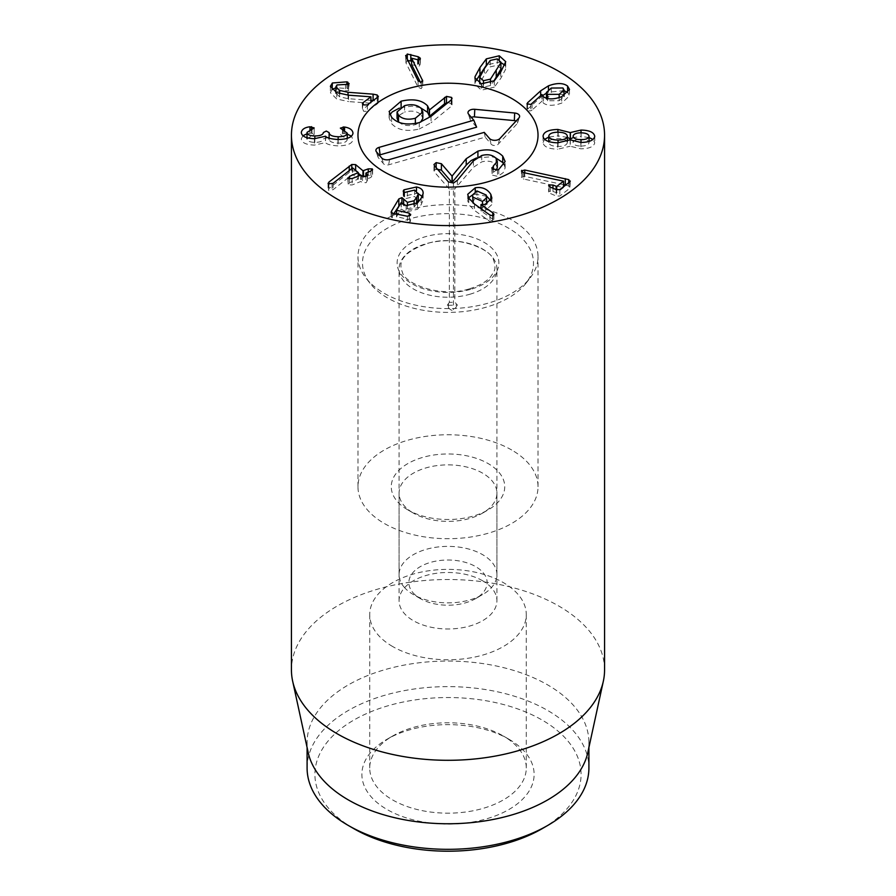 <?xml version="1.0" encoding="UTF-8"?>
<svg xmlns="http://www.w3.org/2000/svg" width="896" height="896" viewBox="0 0 896 896"><rect width="100%" height="100%" fill="white"/><g stroke="black" fill="none" stroke-linecap="round" stroke-linejoin="round"><path stroke-width="0.67" stroke-dasharray="4.48 3.36" d="M482.507 204.613L482.507 207.805L486.886 203.952M486.886 203.851L486.214 201.432L476.918 197.333L472.64 201.275M486.214 195.037L486.214 201.432M476.918 190.938L476.918 197.333M472.942 202.866L479.942 207.928M473.323 203.168L473.323 203.728M481.018 207.962L482.507 207.805M468.798 198.195L468.798 204.579L474.522 210.459L489.989 221.469L492.498 222.074L493.707 220.158L492.8 219.206L481.018 210.918L485.072 210.818L491.893 204.546L490.986 201.062M493.909 214.469L493.909 220.853L493.707 215.051M492.8 215.622L492.8 219.206M481.018 208.69L481.018 210.918M481.062 204.434L481.062 210.818M485.072 204.422L485.072 210.818M475.238 191.419L475.238 194.174L472.64 194.869M486.707 196.258L475.238 194.174M468.608 197.803L467.723 200.704L468.798 204.579M404.018 192.237L404.018 196.19L403.211 197.59L403.211 191.195M404.634 192.438L404.634 198.834L414.613 196.493L418.275 200.256M403.446 191.811L403.446 196.874L404.634 198.834M407.355 191.677L407.355 198.072M416.898 203.392L414.098 207.133L407.411 208.757L402.965 204.467M414.098 205.005L414.098 207.133M402.618 204.243L400.243 204.131M393.904 213.55L391.115 218.546L391.115 212.15M391.373 212.766L391.373 217.773L392.403 219.643L407.411 222.645L410.458 221.502L410.693 214.346M410.458 221.502L409.282 219.52L396.536 216.698L401.162 208.992L406.134 212.005L417.547 209.25L421.142 204.714L423.091 200.088L422.206 196.37M396.715 214.11L396.715 217L396.536 214.077M401.162 202.597L401.162 208.992M401.251 202.619L401.251 209.014M406.134 205.61L406.134 212.005M423.091 193.704L423.091 200.088M416.494 190.747L416.494 193.368L404.018 196.19M418.298 193.838L416.494 193.368M355.645 170.408L355.645 171.035L351.792 170.878L349.227 172.48L328.888 188.518L328.373 190.254L333.077 189.694L352.654 174.306L358.299 179.01L349.541 182.75L348.163 184.901L352.173 184.934L360.752 181.507L362.522 182.538L366.173 182.683L367.226 180.69L366.139 179.357L370.899 177.453L372.243 175.28L368.267 175.269L365.904 176.21M328.888 184.15L328.888 188.518M328.059 183.288L328.059 189.683L328.373 183.859M333.077 183.31L333.077 189.694M352.542 167.966L352.542 174.362M352.654 167.922L352.654 174.306M358.299 176.098L358.131 179.312L358.131 176.165M347.816 177.878L348.163 184.901L348.163 178.506M362.522 176.142L362.522 182.538M367.226 175.683L367.584 181.373L367.584 174.978M365.982 176.366L366.139 172.962M372.602 169.534L372.602 175.93L372.243 170.274M364.818 176.646L362.97 177.15L360.606 175.179M358.366 173.309L355.645 171.035M344.579 130.099L344.579 133.426L340.346 134.534L347.256 139.552C346.786 141.982 343.762 143.181 338.162 143.136C332.304 142.934 329.291 141.557 329.123 139.014L328.675 137.995M344.579 126.997L344.579 133.392M342.429 129.438L342.429 135.822M347.256 138.342L347.256 139.552L347.256 138.342M338.162 139.496L338.162 143.136M329.123 138.152L329.112 139.07L329.112 138.152M327.734 137.614L323.389 138.902C323.109 141.142 320.253 142.296 314.832 142.363C309.781 142.218 307.182 141.03 307.026 138.79L314.182 134.333L314.182 127.904M314.832 138.712L314.832 142.363M307.026 137.726L307.026 138.835L307.026 137.726M311.987 129.17L311.987 135.554M314.182 127.938L314.182 134.333L311.517 133.056L307.026 133.762M309.96 129.662L309.96 133.168M302.938 135.744L301.302 138.79C301.672 142.722 306.04 144.827 314.418 145.096L325.55 142.61C326.917 144.346 331.061 145.443 337.982 145.88C347.234 145.757 352.229 143.674 352.99 139.63L351.411 136.203M314.418 138.712L314.418 145.096M325.405 136.214L325.405 142.61M325.55 136.214L325.55 142.61M337.982 139.496L337.982 145.88M347.256 134.075L344.579 133.426M348.6 95.2L348.6 101.595L370.933 103.208L362.824 109.256L363.698 111.317L367.36 111.283L377.966 103.365L377.216 101.371L373.083 100.554M370.933 100.386L348.029 98.683L339.618 96.802L335.877 93.173L336.997 91.336L348.678 90.642L349.149 83.507M336.997 84.952L336.997 91.336M345.453 84.37L345.453 90.754M347.838 84.571L347.838 88.558L335.877 87.718M348.678 84.246L348.678 90.642L347.838 88.558M346.864 84.616L346.864 88.234M332.08 89.622L330.378 92.702L336.75 98.997L348.6 101.595M370.821 96.768L370.821 103.152M370.933 102.222L370.933 103.208M362.824 104.406L362.342 110.006L362.342 103.611M377.966 96.981L377.966 103.365L378.414 96.219M407.882 60.368L405.899 62.787L418.074 87.192L421.221 88.648L422.509 86.453L420.437 82.309M411.611 64.613L418.936 66.427L420.179 64.467L411.611 61.118M411.701 58.206L411.701 64.59M417.514 59.92L417.514 66.315M418.936 60.032L418.936 66.427M420.37 58.766L420.37 65.162L420.179 59.36M418.264 60.054L418.264 63.157M405.653 55.474L405.899 62.787L405.899 56.392M422.733 80.898L422.733 87.293L422.509 81.581M500.931 68.6L497.291 65.285L490.19 66.853L484.434 74.917L479.763 83.25L483.426 87.102L490.482 85.512L493.864 81.099M490.19 60.458L490.19 66.853M479.763 76.854L479.763 83.25M490.482 83.104L490.482 85.512M494.334 80.718L494.334 87.114L500.752 78.378L505.613 69.339L504.784 65.128M505.613 62.955L505.613 69.339M500.931 62.619L499.262 62.171L486.797 64.882M475.048 79.072L474.925 84.291L481.454 90.205L494.334 87.114M475.877 80.853L475.048 83.026M523.992 172.726L523.992 179.122L563.528 187.555L556.741 192.819L552.955 191.442L549.013 191.352L548.654 191.968L548.654 185.573M521.752 171.707L521.752 176.725L522.827 178.752L523.992 179.122M563.382 181.104L563.382 187.488M563.528 186.749L563.528 187.555M549.013 186.29L549.013 191.352L550.323 193.48L556.237 196.034L559.843 196L569.845 188.25L570.338 181.037M569.845 181.854L569.845 188.25L568.792 186.01L565.286 185.024M568.792 182.672L568.792 186.01M563.528 184.654L524.765 176.411L521.405 177.374L521.405 170.979M524.765 172.883L524.765 176.411M581.022 146.082C585.883 145.992 588.549 144.872 589.042 142.699C588.616 140.504 585.984 139.339 581.123 139.216C576.251 139.272 573.563 140.414 573.07 142.621L573.07 142.598C573.507 144.816 576.162 145.981 581.022 146.082L581.022 142.442M589.042 141.4L589.042 142.699M581.123 132.821L581.123 139.216M573.07 141.254L573.07 142.621L573.07 141.254M567.336 142.598C566.955 140.078 563.898 138.746 558.174 138.6C552.373 138.69 549.248 140 548.789 142.509C549.17 144.973 552.261 146.294 558.051 146.474C563.786 146.373 566.877 145.085 567.336 142.598L567.336 141.355M558.174 132.205L558.174 138.6M548.789 141.568L548.789 142.509M558.051 142.834L558.051 146.474M570.147 139.832L570.147 146.227L580.843 148.826C589.221 148.725 593.869 146.698 594.765 142.733L593.006 139.474M557.726 142.834L557.726 149.218L570.147 146.227M570.293 139.832L570.293 146.227M580.843 142.442L580.843 148.826M594.765 136.338L594.765 142.733M581.022 132.821L581.022 136.472L573.07 137.626M589.042 137.536L581.022 136.472M557.917 132.205L557.917 135.856L548.789 137.077M567.336 137.368L557.917 135.856M543.066 136.091L543.066 142.475C543.547 146.653 548.442 148.893 557.726 149.218M544.622 139.317L543.066 142.475M559.16 100.755L564.032 96.32L562.923 94.36L551.275 94.427L546.448 98.818L547.546 100.744L559.16 100.755L559.16 97.608M562.923 87.976L562.923 94.36M551.275 88.043L551.275 94.427M547.546 98.515L547.546 100.744M532.078 103.645L532.078 110.029L542.136 101.058L542.136 94.662M542.472 95.693L527.52 109.2L527.274 110.79L530.813 110.835L532.078 110.029M541.968 94.528L541.968 100.923M542.136 94.808L542.136 100.923L543.435 103.107C547.568 106.008 553.65 105.997 561.702 103.085L569.509 95.85L567.986 92.792M543.435 96.723L543.435 103.107M561.702 96.69L561.702 103.085M548.464 89.544L548.464 92.221L546.448 93.173M564.032 90.642L548.464 92.221M527.52 104.552L527.52 109.2M526.938 103.779L526.938 110.174L527.274 104.395M407.87 509.902L413.403 513.106A48.922 28.246 180 0 1 399.078 493.125A48.922 28.246 180 0 1 429.274 467.029A48.922 28.246 180 0 1 482.597 473.155A48.922 28.246 180 0 1 496.922 493.125A48.922 28.246 180 0 1 482.597 513.106A48.922 28.246 180 0 1 413.403 513.106L407.87 509.902A56.75 32.771 0 0 0 488.13 509.902A56.75 32.771 0 0 0 488.13 463.568A56.75 32.771 0 0 0 407.87 463.568A56.75 32.771 0 0 0 407.87 509.902L407.87 509.902M482.597 580.765A48.922 28.246 0 0 0 429.274 574.638A48.922 28.246 0 0 0 399.078 600.734A48.922 28.246 0 0 0 413.403 620.704A48.922 28.246 0 0 0 466.726 626.83A48.922 28.246 0 0 0 496.922 600.734A48.922 28.246 0 0 0 482.597 580.765M511.661 449.982A90.026 51.979 0 0 0 413.549 438.715A90.026 51.979 0 0 0 357.974 486.741A90.026 51.979 0 0 0 448 538.709A90.026 51.979 0 0 0 538.026 486.741A90.026 51.979 0 0 0 511.661 449.982M508.894 739.211L503.35 736.019A78.277 45.192 0 0 0 392.65 736.019A78.277 45.192 0 0 0 369.723 767.973A78.277 45.192 0 0 0 392.65 799.938A78.277 45.192 0 0 0 477.96 809.726A78.277 45.192 0 0 0 526.277 767.973A78.277 45.192 0 0 0 503.35 736.019L508.894 739.211A86.106 49.717 180 0 1 508.894 809.525A86.106 49.717 180 0 1 387.106 809.525A86.106 49.717 180 0 1 387.106 739.211A86.106 49.717 180 0 1 508.894 739.211M392.65 646.531A78.277 45.192 180 0 1 369.723 614.578A78.277 45.192 180 0 1 448 569.374A78.277 45.192 180 0 1 526.277 614.578A78.277 45.192 180 0 1 477.96 656.331A78.277 45.192 180 0 1 392.65 646.531M542.102 828.699A133.078 76.832 0 0 0 542.102 720.037A133.078 76.832 0 0 0 353.898 720.037A133.078 76.832 0 0 0 353.898 828.699M307.093 767.973A140.907 81.357 180 0 1 394.072 692.821A140.907 81.357 180 0 1 547.635 710.45A140.907 81.357 180 0 1 588.907 767.973M308.19 752.55A140.907 81.357 180 0 1 307.093 742.403A140.907 81.357 180 0 1 394.072 667.251A140.907 81.357 180 0 1 547.635 684.88A140.907 81.357 180 0 1 588.907 742.403A140.907 81.357 180 0 1 587.81 752.55M604.565 669.906A156.565 90.395 0 0 0 558.712 605.987A156.565 90.395 0 0 0 388.08 586.398A156.565 90.395 0 0 0 291.435 669.906M457.33 304.965C455.381 308.437 454.093 310.016 453.466 309.702C452.278 310.957 450.587 310.229 448.381 307.518L447.328 305.278A78.725 45.45 0 0 0 457.33 304.965L454.832 302.21A82.197 47.454 180 0 1 449.344 302.366L449.344 189.034A82.197 47.454 0 0 0 454.832 188.877L454.832 302.21M447.328 305.278L449.344 302.366M497.302 167.72L495.947 164.651C492.531 161.246 487.805 160.328 481.757 161.896L473.39 167.283L454.832 188.877M504.28 164.797L505.131 167.955L503.339 172.491L498.758 175.806L497.493 176.299L492.184 175.123L493.394 172.29L496.261 170.139M492.184 168.728L492.184 175.123L491.803 167.821M476.515 157.954L491.893 156.755L495.41 157.696M449.344 189.034L434.493 172.11L434.157 170.307L437.17 168.829M498.758 169.422L498.758 175.806M493.394 169.669L493.394 172.29M495.947 158.256L495.947 164.651M481.757 155.501L481.757 161.896M457.341 180.32L457.341 186.715M448.381 303.498L448.381 307.518M436.15 167.642L436.15 169.019M448.381 181.877L448.381 188.261M419.25 122.606L419.25 129.002C406.84 131.936 397.622 130.155 391.597 123.648L389.11 117.891L389.906 114.755M401.117 106.994L401.117 107.565L411.858 106.176L420.269 107.632M399.246 108.17L401.117 107.565M429.229 115.371L429.229 116.245M398.507 121.677C402.36 125.53 407.971 126.515 415.363 124.634L420.638 122.158M415.363 123.502L415.363 124.634M404.544 105.672L404.544 112.067L397.746 116.166L397.062 118.328M431.032 116.368L431.032 122.752L419.25 129.002M448.011 102.547L451.595 103.802L452.021 105.112L451.17 106.366L431.032 122.752M421.4 108.718L421.4 115.114C417.536 111.205 411.914 110.197 404.544 112.067M422.822 118.418L421.4 115.114M379.277 155.131A3.774 2.184 0 0 0 378.045 157.192A3.774 2.184 0 0 0 378.381 157.752L383.6 163.822A3.774 2.184 0 0 0 388.651 164.808L485.195 137.144L491.344 144.301A3.774 2.184 0 0 0 494.67 145.51A3.774 2.184 0 0 0 498.053 144.357L517.07 123.771A3.774 2.184 0 0 0 517.44 123.155A3.774 2.184 0 0 0 516.074 121.038M484.243 132.373L485.195 137.144M471.374 117.398A3.774 2.184 0 0 0 470.142 119.448A3.774 2.184 0 0 0 470.467 120.008L476.616 127.165M412.944 592.659A39.144 22.602 0 0 0 420.325 598.595A39.144 22.602 0 0 0 475.675 598.595A39.144 22.602 0 0 0 478.509 568.456A39.144 22.602 0 0 0 426.91 563.573A39.144 22.602 0 0 0 412.944 592.659M404.174 587.182A48.922 28.246 0 0 0 413.403 594.597A48.922 28.246 0 0 0 482.597 594.597A48.922 28.246 0 0 0 496.922 574.627A48.922 28.246 0 0 0 448 546.381A48.922 28.246 0 0 0 399.078 574.627A48.922 28.246 0 0 0 404.174 587.182M469.75 294.291A48.922 28.246 0 0 0 496.922 268.99A48.922 28.246 0 0 0 448 240.744A48.922 28.246 0 0 0 399.078 268.99A48.922 28.246 0 0 0 404.174 281.546A48.922 28.246 0 0 0 469.75 294.291M409.987 218.803A85.501 49.37 0 0 0 369.947 283.181A85.501 49.37 0 0 0 448 312.39A85.501 49.37 0 0 0 526.053 283.181A85.501 49.37 0 0 0 507.237 227.427A85.501 49.37 0 0 0 409.987 218.803M407.971 210.078A90.026 51.979 180 0 1 538.026 256.637A90.026 51.979 180 0 1 530.186 277.85A90.026 51.979 180 0 1 448 308.605A90.026 51.979 180 0 1 365.814 277.85A90.026 51.979 180 0 1 357.974 256.637A90.026 51.979 180 0 1 407.971 210.078M474.522 204.064L474.522 210.459M489.989 215.074L489.989 221.469M492.498 215.69L492.498 222.074M414.613 190.109L414.613 196.493M407.411 205.822L407.411 208.757M403.637 204.826L403.637 205.722M392.403 213.248L392.403 219.643M407.411 216.25L407.411 222.645M409.282 216.104L409.282 219.52M417.547 202.854L417.547 209.25M421.142 198.318L421.142 204.714M351.792 168.56L351.792 170.878M349.227 170.576L349.227 172.48M332.046 183.926L332.046 190.322M349.541 179.01L349.541 182.75M352.173 178.539L352.173 184.934M360.752 175.112L360.752 181.507M361.278 175.112L361.278 181.496M370.899 171.058L370.899 177.453M368.267 172.11L368.267 175.269M363.518 176.59L363.518 177.162M362.97 176.411L362.97 177.15M343.224 129.64L343.224 133.291M329.123 132.395L329.123 138.79L329.134 132.362M311.517 129.248L311.517 133.056M377.216 97.541L377.216 101.371M348.029 95.166L348.029 98.683M339.618 93.688L339.618 96.802M336.75 92.602L336.75 98.997M367.36 104.888L367.36 111.283M407.299 59.203L407.299 60.424M418.074 80.797L418.074 87.192M421.221 82.264L421.221 88.648M497.291 58.89L497.291 65.285M484.434 68.533L484.434 74.917M483.426 84.112L483.426 87.102M500.752 71.982L500.752 78.378M499.262 59.595L499.262 62.171M481.454 83.81L481.454 90.205M522.827 172.357L522.827 178.752M556.741 189.829L556.741 192.819M556.147 189.605L556.147 192.808M552.955 188.227L552.955 191.442M550.323 187.096L550.323 193.48M556.237 189.638L556.237 196.034M559.843 189.616L559.843 196M530.813 104.451L530.813 110.835M540.646 95.749L540.646 97.227M497.493 169.904L497.493 176.299M473.39 160.888L473.39 167.283M453.466 183.03L453.466 309.702M434.493 165.715L434.493 172.11M391.597 117.264L391.597 123.648M451.17 99.982L451.17 106.366M451.595 99.579L451.595 103.802M389.581 159.499L388.651 164.808M489.474 138.443L491.344 144.301M499.912 138.533L498.053 144.357M518.918 117.947L517.07 123.771M468.586 114.15L470.467 120.008M376.499 151.894L378.381 157.752M381.718 157.965L383.6 163.822M470.624 289.341A50.882 29.378 180 0 1 397.219 261.184A50.882 29.378 180 0 1 476.157 238.56A50.882 29.378 180 0 1 470.624 289.341M491.893 198.15L491.893 204.546M467.723 194.32L467.723 200.704M396.491 214.066L396.491 216.832M423.17 192.808L423.17 199.203M358.366 176.075L358.366 179.122M365.904 176.389L365.904 179.547M335.877 92.187L335.877 93.173M330.378 86.307L330.378 92.702M505.747 61.69L505.747 68.074M474.925 77.896L474.925 84.291M564.032 96.32L564.032 95.592M546.448 98.818L546.448 98.224M569.509 89.454L569.509 95.85M482.597 513.106L488.13 509.902M496.922 600.734L496.922 493.125M399.078 600.734L399.078 493.125M392.65 736.019L387.106 739.211M369.723 614.578L369.723 767.973M526.277 614.578L526.277 767.973M538.026 486.741L538.026 256.637M357.974 486.741L357.974 256.637M307.093 742.403L307.093 747.499M588.907 742.403L588.907 747.499M505.131 167.933L505.131 161.538M433.966 170.946L433.966 164.55M389.11 117.891L389.11 111.496M429.262 115.842L429.262 109.446M452.043 104.877L452.043 98.482M517.44 123.155L519.501 116.995M470.142 119.448L468.082 113.288M378.045 157.192L375.995 151.032M475.675 598.595L482.597 594.597M420.325 598.595L413.403 594.597M496.922 574.627L496.922 268.99M399.078 574.627L399.078 268.99M469.549 288.77C479.696 285.6 486.763 281.534 490.75 276.562L493.662 272.048C495.432 269.237 495.421 265.317 493.606 260.288C491.59 248.954 456.635 234.864 428.87 243.029C396.614 253.803 399.874 266.09 402.416 272.216C404.454 284.054 441.829 298.144 469.549 288.77M526.053 283.181L530.186 277.85M369.947 283.181L365.814 277.85"/><path stroke-width="1.34" d="M486.886 203.952L486.214 195.037L476.918 190.938L472.64 194.88L473.323 203.168M473.323 197.333L482.507 201.421L486.886 197.456M482.507 201.421L482.507 204.613M468.608 197.803L472.64 194.869L472.942 202.866M479.942 207.928L481.018 207.962M475.238 187.779C482.126 186.715 487.323 188.922 490.851 194.387L491.893 198.15L485.072 204.422L481.018 204.523L492.8 212.822L493.707 213.774L492.498 215.69L489.989 215.074L474.522 204.064L468.798 198.195L467.723 194.32L475.238 187.779L475.238 191.419M493.707 215.051L493.909 214.469M492.8 212.822L492.8 215.622M481.018 204.523L481.018 208.69M490.851 194.387L490.851 200.782L486.707 196.258M404.018 189.795L416.494 186.984C421.243 187.992 423.45 190.232 423.091 193.704L421.142 198.318L417.547 202.854L406.134 205.61L401.162 202.597L396.536 210.314L409.282 213.125L410.458 215.107L407.411 216.25L392.403 213.248L391.373 211.378L398.832 198.934L401.934 197.624L407.411 202.373L414.098 200.738L416.651 197.422L418.275 193.861L414.613 190.109L404.634 192.438L403.446 190.478L404.018 189.795L404.018 192.237M403.211 191.195L403.446 191.811M418.275 200.256L418.298 193.424L418.275 200.256L416.651 203.818M414.098 200.738L414.098 205.005M400.243 204.131L393.904 213.55M391.115 212.15L391.373 212.766M410.693 214.346L410.458 215.107M396.536 210.314L396.715 214.11M416.494 186.984L416.494 190.747M423.17 192.808L423.091 193.704M422.206 196.37L418.298 193.838M355.645 164.64L362.97 170.755L368.267 168.874L372.243 168.885L370.899 171.058L366.139 172.962L367.226 174.306L366.173 176.288L362.522 176.142L360.752 175.112L352.173 178.539L348.163 178.506L349.541 176.355L358.299 172.626L352.654 167.922L333.077 183.31L328.373 183.859L328.888 182.123L351.792 164.483L355.645 164.64L355.645 170.408M328.888 182.123L328.888 184.15M328.373 183.859L328.059 183.288M358.131 176.165L358.299 172.626M348.163 178.506L347.816 177.878M367.584 174.978L367.226 174.306L367.226 175.683M366.139 172.962L365.982 176.366M372.243 170.274L372.243 168.885L372.602 169.534M365.904 176.21L364.818 176.646M360.606 175.179L358.366 173.309M344.579 127.03C349.866 127.904 352.666 129.976 352.99 133.246C352.229 137.278 347.234 139.362 337.982 139.496C331.061 139.048 326.917 137.962 325.55 136.214L314.418 138.712C306.04 138.432 301.672 136.326 301.302 132.395C301.974 129.259 304.864 127.378 309.96 126.784L314.182 127.938L307.026 132.395C307.182 134.635 309.781 135.822 314.832 135.968C320.253 135.901 323.109 134.747 323.389 132.507L326.323 131.062L329.123 132.63C329.291 135.173 332.304 136.539 338.162 136.741C343.762 136.786 346.786 135.587 347.256 133.157L340.346 128.117L344.579 126.997L344.579 130.099M347.256 133.157L347.256 138.342L347.256 133.157M338.162 136.741L338.162 139.496M329.123 132.731L329.123 138.152M329.123 132.63L329.112 139.07M328.675 137.995L327.734 137.614M314.832 135.968L314.832 138.712M307.026 132.474L307.026 137.726M307.026 132.395L307.026 138.835M309.96 126.784L309.96 129.662M307.026 133.762L302.938 135.744M351.411 136.203L347.256 134.075M332.371 82.992L346.864 81.838L347.838 82.174L348.678 84.246L336.997 84.952L335.877 86.778L339.618 90.406L348.029 92.288L373.083 94.158L377.216 94.976L377.966 96.981L367.36 104.888L363.698 104.922L362.824 102.872L370.933 96.813L348.6 95.2L336.75 92.602L330.378 86.307L332.371 82.992L332.08 89.622M373.162 100.554L370.933 100.386M347.838 82.174L347.838 84.571M349.149 83.507L348.678 84.246M346.864 81.838L346.864 84.616M335.877 87.718L332.371 89.387M370.933 96.813L370.933 102.222M362.342 103.611L362.824 102.872L362.824 104.406M378.414 96.219L377.966 96.981M420.437 82.309L411.611 64.613L411.611 58.218L422.733 80.898M422.509 81.581L422.509 80.069L421.221 82.264L418.074 80.797L405.899 56.392L407.299 54.04L418.264 56.762L420.179 58.083L418.936 60.032L411.611 58.218M420.179 59.36L420.37 58.766M418.264 56.762L418.264 60.054M411.611 61.118L407.299 60.424M410.805 54.477L410.805 60.861M405.899 56.392L405.653 55.474M493.864 81.099L500.898 69.126L500.931 62.205L497.291 58.89L490.19 60.458L484.434 68.533L479.73 77.381L483.426 80.707L490.482 79.128L490.482 83.104M490.482 79.128L500.898 62.731L500.898 69.126M475.048 76.63L479.92 67.57L486.338 58.867L499.262 55.787L505.747 61.69L500.752 71.982L494.334 80.718L481.454 83.81L474.925 77.896L475.048 76.63L475.048 79.072M504.784 65.128L500.931 62.619M486.338 58.867L486.338 65.262L475.877 80.853M521.405 170.979L524.765 170.016L568.792 179.626L569.845 181.854L559.843 189.616L556.237 189.638L550.323 187.096L549.013 184.957L552.955 185.046L556.741 186.424L563.528 181.171L523.992 172.726L522.827 172.357L521.752 170.33L521.752 171.707M563.528 181.171L563.528 186.749M548.654 185.573L549.013 184.957L549.013 186.29M568.792 179.626L568.792 182.672M570.338 181.037L569.845 181.854M565.656 185.102L563.528 184.654M524.765 170.016L524.765 172.883M573.07 136.203L573.07 136.203C573.507 138.421 576.162 139.586 581.022 139.698C585.883 139.608 588.549 138.477 589.042 136.315L589.042 141.4M581.022 139.698L581.022 142.442M589.042 136.315C588.616 134.109 585.984 132.955 581.123 132.821C576.251 132.888 573.563 134.019 573.07 136.237L573.07 136.226M548.789 136.114C549.17 138.589 552.261 139.91 558.051 140.09C563.786 139.978 566.877 138.69 567.336 136.203C566.955 133.694 563.898 132.362 558.174 132.205C552.373 132.306 549.248 133.605 548.789 136.114L548.789 141.568M567.336 136.203L567.336 141.355M558.051 140.09L558.051 142.834M557.917 129.461L570.259 132.574L581.022 130.077C589.4 130.234 593.981 132.328 594.765 136.338C593.869 140.302 589.221 142.341 580.843 142.442L570.147 139.832L557.726 142.834C548.442 142.509 543.547 140.258 543.066 136.091C543.67 131.891 548.621 129.685 557.917 129.461L557.917 132.205M581.022 130.077L581.022 132.821M593.006 139.474L589.042 137.536M570.405 132.574L570.405 138.97L567.336 137.368M573.07 137.626L570.405 138.97M570.259 132.574L570.259 138.97M548.789 137.077L544.622 139.317M547.546 94.36L559.16 94.36L564.032 89.925L562.923 87.976L551.275 88.043L546.448 92.422L547.546 94.36L547.546 98.515M559.16 94.36L559.16 97.608M527.274 104.395L527.52 102.805L540.646 90.832L548.464 85.826C556.808 82.746 563.181 82.824 567.571 86.038L569.509 89.454L561.702 96.69C553.65 99.613 547.568 99.613 543.435 96.723L541.968 94.528L530.813 104.451L526.938 103.779M567.571 86.038L567.571 92.434L564.032 90.642M548.464 85.826L548.464 89.544M546.448 93.173L542.472 95.693M527.52 102.805L527.52 104.552M337.288 199.114A156.565 90.395 180 0 1 291.435 135.195A156.565 90.395 180 0 1 448 44.8A156.565 90.395 180 0 1 604.565 135.195A156.565 90.395 180 0 1 507.92 218.702A156.565 90.395 180 0 1 337.288 199.114M511.661 98.437A90.026 51.979 180 0 1 538.026 135.195A90.026 51.979 180 0 1 448 187.163A90.026 51.979 180 0 1 357.974 135.195A90.026 51.979 180 0 1 413.549 87.17A90.026 51.979 180 0 1 511.661 98.437M353.898 828.699L348.365 825.496L353.898 828.699A133.078 76.832 0 0 0 542.102 828.699L547.635 825.496A140.907 81.357 180 0 1 348.365 825.496L348.365 825.496A140.907 81.357 180 0 1 307.093 767.973L307.093 747.499M588.907 747.499L588.907 767.973A140.907 81.357 180 0 1 547.635 825.496M603.344 681.184L587.81 752.55A140.907 81.357 180 0 1 448 823.76A140.907 81.357 180 0 1 308.19 752.55L292.656 681.184A156.565 90.395 0 0 0 337.288 733.824A156.565 90.395 0 0 0 498.758 755.418A156.565 90.395 0 0 0 603.344 681.184A156.565 90.395 0 0 0 604.565 669.906L604.565 135.195M291.435 135.195L291.435 669.906A156.565 90.395 0 0 0 292.656 681.184M496.261 170.139L497.302 167.72L497.302 161.336L495.947 158.256C492.531 154.851 487.805 153.933 481.757 155.501L473.39 160.888L457.341 180.32L453.466 183.03L448.381 181.877L434.493 165.715L433.966 164.55L436.15 162.635L436.15 167.642M495.41 157.696L502.734 162.534L504.28 164.797M436.15 169.019L441.403 170.128L452.043 182.504L466.211 165.122L471.094 160.563L476.515 157.954M436.15 162.635L441.403 163.733L452.043 176.109L466.211 158.738L477.915 151.122C488.275 148.434 496.552 150.114 502.734 156.15L502.734 162.534M502.734 156.15L505.131 161.538L498.758 169.422L497.493 169.904L492.184 168.728L491.803 167.821M492.184 168.728L493.394 165.906L493.394 169.669M493.394 165.906L497.302 161.336M466.211 158.738L466.211 165.122M452.211 176.053L452.211 182.448M452.043 176.109L452.043 182.504M401.117 101.181C413.134 98.437 421.949 100.016 427.582 105.896L429.486 109.894L446.477 96.398L451.595 97.418L452.043 98.482L451.17 99.982L431.032 116.368L419.25 122.606C406.84 125.541 397.622 123.76 391.597 117.264L389.11 111.496L401.117 101.181L401.117 106.994M389.906 114.755L392.258 111.899L399.246 108.17M420.269 107.632L427.582 112.291L429.486 116.29L444.573 103.79L448.011 102.547M429.262 109.446L429.229 116.245M429.486 109.894L429.486 116.29M415.363 118.25L422.822 112.022L421.4 108.718C417.536 104.821 411.914 103.802 404.544 105.672L397.062 111.933L398.507 115.282C402.36 119.134 407.971 120.12 415.363 118.25L415.363 123.502M398.507 115.282L398.507 121.677L399.202 122.382M397.062 111.933L397.062 118.328L398.507 121.677M446.477 96.398L446.477 102.782M444.573 97.406L444.573 103.79M420.638 122.158L422.822 118.418L422.822 112.022M484.243 132.373L389.581 159.499A5.869 3.394 180 0 1 381.718 157.965L376.499 151.894A5.869 3.394 180 0 1 375.995 151.032A5.869 3.394 180 0 1 379.142 147.358L473.805 120.232L468.586 114.15A5.869 3.394 180 0 1 468.082 113.288A5.869 3.394 180 0 1 474.779 109.301L514.674 113.008A5.869 3.394 180 0 1 519.501 116.995A5.869 3.394 180 0 1 518.918 117.947L499.912 138.533A5.869 3.394 180 0 1 494.648 140.325A5.869 3.394 180 0 1 489.474 138.443L484.243 132.373M516.074 121.038A3.774 2.184 0 0 0 514.338 120.59L474.443 116.894A3.774 2.184 0 0 0 471.374 117.398M473.805 120.232L476.616 127.165L380.083 154.829A3.774 2.184 0 0 0 379.277 155.131M407.971 88.637A90.026 51.979 180 0 1 538.026 135.195A90.026 51.979 180 0 1 448 187.163A90.026 51.979 180 0 1 357.974 135.195A90.026 51.979 180 0 1 407.971 88.637M416.651 197.422L416.651 203.582M407.411 202.373L407.411 205.822M403.637 199.326L403.637 204.826M401.934 197.624L401.934 203.672M398.832 198.934L398.832 205.33M409.282 213.125L409.282 216.104M396.536 210.538L396.536 214.077M351.792 164.483L351.792 168.56M349.227 166.085L349.227 170.576M358.299 172.838L358.299 176.098M349.541 176.355L349.541 179.01M368.267 168.874L368.267 172.11M363.518 170.766L363.518 176.59M362.97 170.755L362.97 176.411M343.224 126.896L343.224 129.64M311.517 126.661L311.517 129.248M373.083 94.158L373.083 100.554M377.216 94.976L377.216 97.541M348.029 92.288L348.029 95.166M339.618 90.406L339.618 93.688M407.299 54.04L407.299 59.203M496.238 71.03L496.238 77.426M483.426 80.707L483.426 84.112M499.262 55.787L499.262 59.595M479.92 67.57L479.92 73.965M556.741 186.424L556.741 189.829M556.147 186.424L556.147 189.605M552.955 185.046L552.955 188.227M565.286 178.64L565.286 185.024M540.646 90.832L540.646 95.749M477.915 151.122L477.915 157.058M441.403 163.733L441.403 170.128M427.582 105.896L427.582 112.291M451.595 97.418L451.595 99.579M514.674 113.008L514.338 120.59M474.779 109.301L474.443 116.894M379.142 147.358L380.083 154.829M396.491 210.437L396.491 214.066M358.366 172.726L358.366 176.075M365.904 173.152L365.904 176.389M335.877 86.778L335.877 93.173M479.73 83.776L479.73 77.381M564.032 96.32L564.032 89.925M546.448 98.818L546.448 92.422"/></g></svg>
